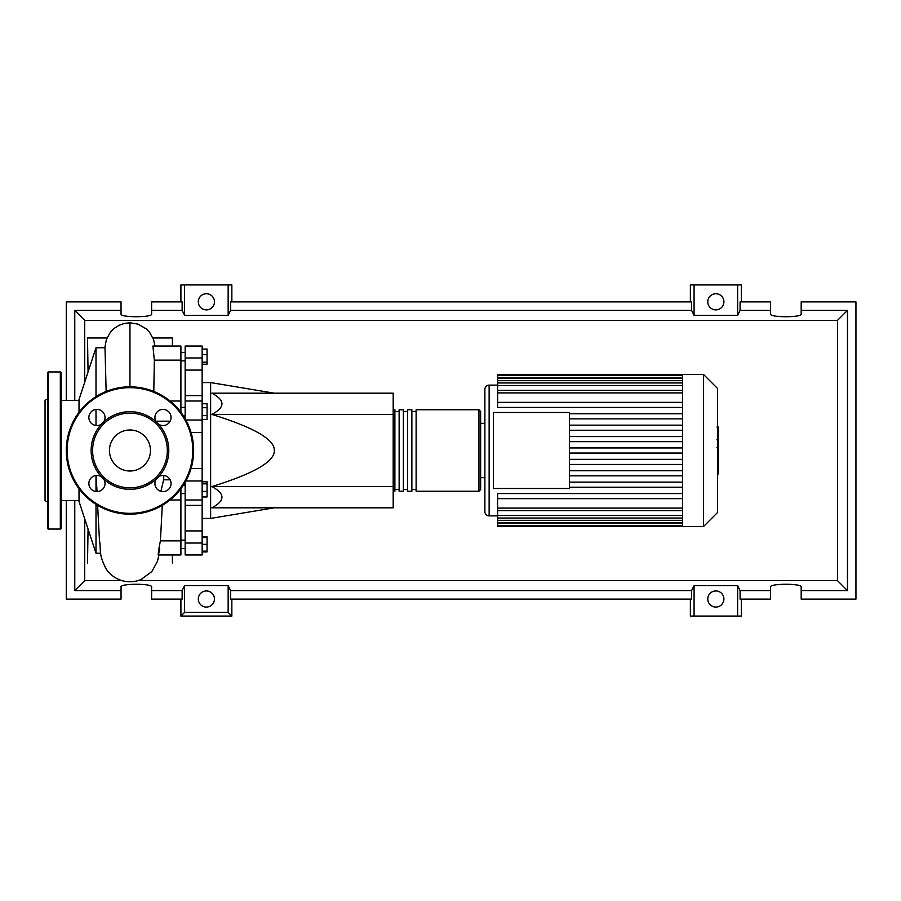 <?xml version="1.0" encoding="UTF-8"?>
<svg xmlns="http://www.w3.org/2000/svg" width="901" height="901" viewBox="0 0 901 901"><rect width="100%" height="100%" fill="white"/><g stroke="black" fill="none" stroke-linecap="round" stroke-linejoin="round"><path stroke-width="1.35" d="M180.91 493.624L185.155 493.624M183.399 485.132L185.155 485.132M202.139 382.576L210.631 382.576L210.631 518.424L202.139 518.424M210.631 518.424L274.309 507.815M210.631 382.576L274.309 393.185M211.825 414.415C225.318 407.342 225.318 400.258 211.825 393.185L393.185 393.185L393.185 414.415L211.825 414.415C253.992 427.468 274.816 439.497 274.309 450.5C274.816 461.503 253.992 473.532 211.825 486.585L393.185 486.585L393.185 507.815L211.825 507.815C225.318 500.742 225.318 493.658 211.825 486.585M393.185 414.415L393.185 486.585M202.139 349.059L207.061 349.059L207.061 364.218L202.139 364.218M202.139 362.179L207.061 362.179M202.139 354.611L207.061 354.611M202.139 407.702L207.061 407.702L207.061 403.772L202.139 403.772M202.139 419.461L207.061 419.461L207.061 407.702M202.139 415.541L207.061 415.541M202.139 491.405L207.061 491.405L207.061 481.798L202.139 481.798M202.139 483.837L207.061 483.837M202.139 496.958L207.061 496.958L207.061 491.405M202.139 551.153L207.061 551.153L207.061 536.782L202.139 536.782M202.139 544.362L207.061 544.362M202.139 537.57L207.061 537.57M202.139 551.941L207.061 551.941L207.061 551.153M202.139 395.629L185.155 395.629L185.155 401.013L202.139 401.013L202.139 346.029L185.155 346.029L185.155 370.086L202.139 370.086M185.155 395.629L185.155 370.086M202.139 530.914L185.155 530.914L185.155 554.971L202.139 554.971L202.139 401.013M185.155 530.914L185.155 505.371L202.139 505.371M185.155 482.272L185.155 505.371M185.155 418.728L185.155 401.013M393.185 489.558L394.886 491.259L394.886 409.741L393.185 411.442M478.949 491.259L478.949 409.741L416.116 409.741L416.116 491.259L478.949 491.259L480.638 489.558L480.638 411.442L480.638 423.324L484.884 423.324M411.87 450.5L411.87 409.741L407.624 409.741L407.624 491.259L411.87 491.259L411.87 450.5M403.378 450.5L403.378 409.741L399.132 409.741L399.132 491.259L403.378 491.259L403.378 450.5M717.545 388.477L717.545 512.523L703.58 526.499L703.58 374.501L717.545 388.477M703.58 374.501L682.62 374.501L682.62 526.499L497.622 526.499L497.622 493.545L682.62 493.545M489.13 515.879L489.13 385.121A4.246 4.246 0 0 0 484.884 389.367L484.884 511.633A4.246 4.246 0 0 0 489.13 515.879L497.622 515.879M493.376 488.5L493.376 412.5L569.376 412.5L569.376 488.5L493.376 488.5M682.62 418.852L569.376 418.852M682.62 425.159L569.376 425.159M682.62 430.25L569.376 430.25M682.62 436.557L569.376 436.557M682.62 441.648L569.376 441.648M682.62 447.955L569.376 447.955M682.62 453.045L569.376 453.045M682.62 459.352L569.376 459.352M682.62 464.443L569.376 464.443M682.62 470.75L569.376 470.75M682.62 475.841L569.376 475.841M682.62 402.353L497.622 402.353L497.622 375.39L682.62 375.39M682.62 374.501L497.622 374.501L497.622 375.39M682.62 498.647L497.622 498.647M682.62 487.25L569.376 487.25M682.62 482.148L569.376 482.148M497.622 402.353L497.622 407.455L682.62 407.455M682.62 413.75L569.376 413.75M718.39 427.378L718.39 438.967M718.39 427.93L717.545 427.93M717.545 440.679L718.39 440.679L718.39 447.358L716.959 447.358M718.39 444.261L717.545 444.261M717.545 452.426L718.39 452.426L718.39 448.09L717.545 448.09M718.39 452.426L718.39 473.937L717.545 473.937M718.39 470.254L717.545 470.254M718.39 469.658L717.545 469.658M718.39 465.029L717.545 465.029M718.39 462.236L717.545 462.236M718.39 461.008L717.545 461.008M718.39 457.438L717.545 457.438M79.018 500.596L61.178 500.596M79.018 400.404L61.178 400.404M79.018 488.714L79.018 501.452L96.002 553.248L100.743 553.248M96.002 396.631L96.002 347.752L105 347.752L106.138 391.439M96.002 553.248L96.002 504.369M96.002 491.529L96.002 475.514M96.002 425.486L96.002 409.471M96.002 347.752L79.018 399.548L79.018 412.286M96.114 475.503L97.026 491.586M97.623 505.36L99.448 540.116C101.351 551.311 98.085 552.516 105.856 568.542C108.987 573.453 113.38 577.136 119.022 579.591A28.528 28.528 0 0 0 142.471 578.881M170.154 479.816L163.599 479.816L160.919 491.327M155.817 421.184L170.154 421.184M158.148 554.971L180.91 554.971L180.91 488.714M180.91 540.859L160.423 540.859L162.293 505.36M159.635 548.968C157.506 560.963 157.844 552.752 160.423 540.859L160.479 540.127M153.789 391.439L154.341 360.141L180.91 360.141L180.91 346.029L152.9 346.029L154.341 360.141M180.91 412.286L180.91 360.141M87.51 373.656L87.847 372.631M87.814 528.279L87.51 527.344M88.061 529.045L87.51 563.012M106.971 337.988L87.51 337.988L88.061 371.955M116.195 578.228A28.528 28.528 0 0 0 119.022 579.591M152.956 337.988L172.418 337.988L172.418 346.029M172.418 554.971L172.418 563.012M47.595 502.071L45.05 500.596L45.05 400.404L47.595 398.929M48.451 371.955A0.845 0.845 0 0 0 47.595 372.811L47.595 528.189A0.845 0.845 0 0 0 48.451 529.045L60.333 529.045A0.845 0.845 0 0 0 61.178 528.189L61.178 372.811A0.845 0.845 0 0 0 60.333 371.955L48.451 371.955L48.451 529.045M101.385 476.787A8.064 8.064 0 0 0 88.872 483.522A8.064 8.064 0 0 0 96.936 491.586A8.064 8.064 0 0 0 103.671 479.073A38.833 38.833 0 0 1 103.671 421.927A8.064 8.064 0 0 0 96.936 409.414A8.064 8.064 0 0 0 93.118 424.585A8.064 8.064 0 0 0 101.385 424.213M171.055 417.478A8.064 8.064 0 0 0 162.98 409.414A8.064 8.064 0 0 0 156.256 421.927A38.833 38.833 0 0 1 158.542 424.213A8.064 8.064 0 0 0 171.055 417.478M156.256 479.073A8.064 8.064 0 0 0 162.98 491.586A8.064 8.064 0 0 0 166.809 476.415A8.064 8.064 0 0 0 158.542 476.787A38.833 38.833 0 0 1 103.671 479.073M66.28 450.5A63.678 63.678 0 0 1 129.958 386.822A63.678 63.678 0 0 1 193.647 450.5A63.678 63.678 0 0 1 129.958 514.178A63.678 63.678 0 0 1 66.28 450.5M158.542 424.213A38.833 38.833 0 0 1 158.542 476.787M167.327 450.5A37.358 37.358 0 0 1 129.958 487.858A37.358 37.358 0 0 1 92.6 450.5A37.358 37.358 0 0 1 129.958 413.142A37.358 37.358 0 0 1 167.327 450.5M150.467 450.5A20.509 20.509 0 0 0 129.958 429.991A20.509 20.509 0 0 0 109.46 450.5A20.509 20.509 0 0 0 129.958 471.009A20.509 20.509 0 0 0 150.467 450.5M103.671 421.927A38.833 38.833 0 0 1 156.256 421.927M214.449 599.007A8.064 8.064 0 0 1 206.385 607.071A8.064 8.064 0 0 1 198.31 599.007A8.064 8.064 0 0 1 206.385 590.943A8.064 8.064 0 0 1 214.449 599.007M723.908 599.007A8.064 8.064 0 0 1 715.845 607.071A8.064 8.064 0 0 1 707.781 599.007A8.064 8.064 0 0 1 715.845 590.943A8.064 8.064 0 0 1 723.908 599.007M214.449 301.812A8.064 8.064 0 0 1 206.385 309.888A8.064 8.064 0 0 1 198.31 301.812A8.064 8.064 0 0 1 206.385 293.749A8.064 8.064 0 0 1 214.449 301.812M723.908 301.812A8.064 8.064 0 0 1 715.845 309.888A8.064 8.064 0 0 1 707.781 301.812A8.064 8.064 0 0 1 715.845 293.749A8.064 8.064 0 0 1 723.908 301.812M770.614 590.606L740.081 590.606L740.081 599.097L770.614 599.097L770.614 586.878C769.871 583.409 801.924 583.409 801.18 586.878L801.18 599.097L855.95 599.097L855.95 301.903L801.18 301.903L801.18 314.122C801.924 317.591 769.871 317.591 770.614 314.122L770.614 301.903L740.081 301.903L740.081 310.394L770.614 310.394M180.91 301.903L180.91 284.919L184.604 284.919L184.604 315.373L182.137 310.394L182.137 301.903L151.616 301.903L151.616 314.122C152.348 317.591 120.306 317.591 121.049 314.122L121.049 301.903L66.28 301.903L66.28 400.404M741.32 301.903L741.32 284.919L737.626 284.919L737.626 315.373L694.074 315.373L691.608 310.394L691.608 301.903L230.622 301.903L230.622 310.394L228.156 315.373L228.156 284.919L231.85 284.919L231.85 301.903M690.369 301.903L690.369 284.919L694.074 284.919L694.074 315.373M741.32 599.097L741.32 616.081L690.369 616.081L690.369 599.097M231.85 599.097L231.85 616.081L180.91 616.081L180.91 599.097M801.18 310.394L847.458 310.394L847.458 590.606L801.18 590.606M66.28 500.596L66.28 599.097L121.049 599.097L121.049 586.878C120.306 583.409 152.348 583.409 151.616 586.878L151.616 599.097L182.137 599.097L182.137 590.606L151.616 590.606M151.616 310.394L182.137 310.394M121.049 590.606L74.772 590.606L74.772 500.596M74.772 400.404L74.772 310.394L121.049 310.394M737.626 284.919L694.074 284.919M740.081 310.394L737.626 315.373M228.156 315.373L184.604 315.373M228.156 284.919L184.604 284.919M182.137 590.606L184.604 585.627L228.156 585.627L230.622 590.606L230.622 599.097L691.608 599.097L691.608 590.606L694.074 585.627L694.074 616.081M694.074 585.627L737.626 585.627L737.626 616.081M737.626 585.627L740.081 590.606M847.458 590.606L837.513 580.661L137.842 580.661M122.074 580.661L84.705 580.661L84.705 518.818M74.772 590.606L84.705 580.661M691.608 590.606L230.622 590.606M230.622 310.394L691.608 310.394M231.85 616.081L228.156 612.376L184.604 612.376L180.91 616.081M184.604 585.627L184.604 612.376M228.156 585.627L228.156 612.376M847.458 310.394L837.513 320.339L837.513 580.661M84.705 382.182L84.705 320.339L837.513 320.339M74.772 310.394L84.705 320.339M202.139 357.967L185.155 357.967M185.865 480.988L202.139 480.988M202.139 468.565L191.023 468.565M191.023 432.435L202.139 432.435M202.139 420.012L185.865 420.012M185.155 543.033L202.139 543.033M682.62 377.947L497.622 377.947M682.62 392.915L497.622 392.915M682.62 380.684L497.622 380.684M682.62 385.504L497.622 385.504M682.62 523.053L497.622 523.053M682.62 508.085L497.622 508.085M682.62 520.316L497.622 520.316M682.62 515.496L497.622 515.496M718.39 439.508L717.545 439.508M718.39 436.805L717.545 436.805M718.39 432.041L717.545 432.041M718.39 447.268L717.545 447.268M718.39 450.252L717.545 450.252M718.39 452.696L717.545 452.696M129.958 386.822L129.958 322.783L124.383 323.414L119.202 325.227L114.393 328.234L110.384 332.255L106.397 339.474L104.843 347.752M60.333 529.045L60.333 371.955M192.791 450.5A62.833 62.833 0 0 0 129.958 387.667A62.833 62.833 0 0 0 67.124 450.5A62.833 62.833 0 0 0 129.958 513.333A62.833 62.833 0 0 0 192.791 450.5M185.155 540.116L180.91 540.116M185.155 415.868L183.399 415.868M185.155 360.884L180.91 360.884M185.155 352.392L180.91 352.392M185.155 407.376L180.91 407.376M185.155 548.608L180.91 548.608M185.155 499.987L202.139 499.987M399.132 489.558L394.886 489.558M407.624 489.558L403.378 489.558M416.116 489.558L411.87 489.558M416.116 411.442L411.87 411.442M407.624 411.442L403.378 411.442M399.132 411.442L394.886 411.442M478.949 409.741L480.638 411.442M489.13 385.121L497.622 385.121M497.622 390.37L682.62 390.37M497.622 378.127L682.62 378.127M497.622 382.948L682.62 382.948M682.62 525.61L497.622 525.61M682.62 510.63L497.622 510.63M682.62 522.873L497.622 522.873M682.62 518.052L497.622 518.052M480.638 477.676L484.884 477.676M682.62 526.499L703.58 526.499M716.959 427.063L718.39 427.063M716.959 439.834L718.39 439.834M170.041 499.987L180.91 499.987M170.041 401.013L180.91 401.013M154.938 346.029L153.587 339.621L149.634 332.379L146.401 328.966L137.954 324.101L129.958 322.783M163.813 475.503L163.588 479.895M140.905 579.591L151.864 571.549L157.438 561.357L158.925 554.971"/></g></svg>
